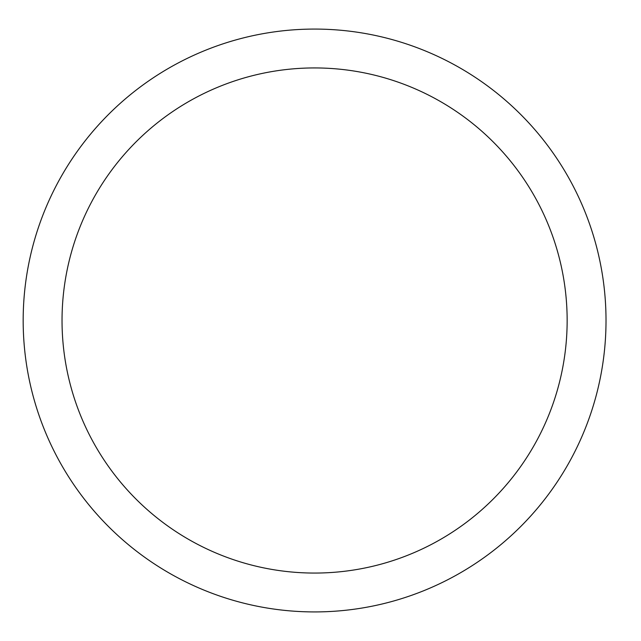 <?xml version="1.0" encoding="UTF-8"?>
<svg xmlns="http://www.w3.org/2000/svg" width="641" height="641" viewBox="0 0 641 641"><rect width="100%" height="100%" fill="white"/><g stroke="black" fill="none" stroke-linecap="round" stroke-linejoin="round"><path stroke-width="0.96" d="M390.008 79.46A252.562 252.562 0 0 1 289.115 571.772A252.562 252.562 0 0 1 67.177 269.797A252.562 252.562 0 0 1 390.008 79.46M606.017 320.5A291.415 291.415 0 0 1 168.887 572.878A291.415 291.415 0 0 1 168.887 68.122A291.415 291.415 0 0 1 606.017 320.5"/></g></svg>
